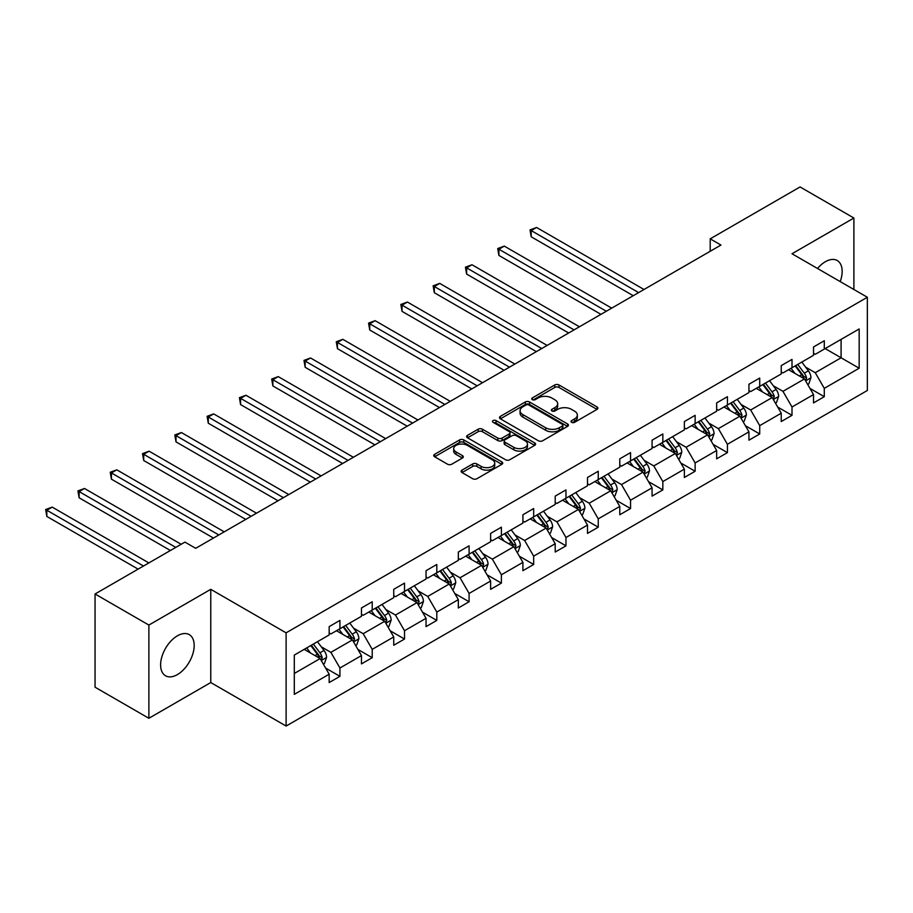 <?xml version="1.0" encoding="UTF-8"?>
<svg xmlns="http://www.w3.org/2000/svg" width="913" height="913" viewBox="0 0 913 913"><rect width="100%" height="100%" fill="white"/><g stroke="black" fill="none" stroke-linecap="round" stroke-linejoin="round"><path stroke-width="1.37" d="M571.629 422.331A2.088 1.21 0 0 0 574.585 422.331L597.034 409.366A2.99 1.723 0 0 0 597.912 408.145A2.99 1.723 0 0 0 597.034 406.924L558.996 384.966A2.99 1.723 0 0 0 554.773 384.966L532.325 397.931A2.088 1.21 0 0 0 531.708 398.776A2.088 1.21 0 0 0 532.325 399.632A2.088 1.21 0 0 0 535.28 399.632L538.191 397.954A9.564 5.524 0 0 1 551.714 397.954L554.876 399.791A9.564 5.524 0 0 1 557.683 403.694A9.564 5.524 0 0 1 554.876 407.597L551.977 409.275A2.088 1.21 0 0 0 551.361 410.131A2.088 1.21 0 0 0 551.977 410.976A2.088 1.21 0 0 0 554.933 410.976L557.832 409.298A9.564 5.524 0 0 1 571.355 409.298L574.528 411.135A9.564 5.524 0 0 1 577.336 415.038A9.564 5.524 0 0 1 574.528 418.941L571.629 420.619A2.088 1.21 0 0 0 571.013 421.475A2.088 1.21 0 0 0 571.629 422.331L571.629 420.619M177.396 674.593A23.749 13.706 120 0 0 192.905 653.662A23.749 13.706 120 0 0 189.276 634.638A23.749 13.706 120 0 0 177.396 635.813A23.749 13.706 120 0 0 161.886 656.744A23.749 13.706 120 0 0 165.527 675.768A23.749 13.706 120 0 0 177.396 674.593M840.211 281.592A23.749 13.706 120 0 0 837.244 260.536A23.749 13.706 120 0 0 825.375 261.711A23.749 13.706 120 0 0 817.523 268.49M462.012 470.115A2.99 1.723 0 0 0 461.133 471.336A2.99 1.723 0 0 0 462.012 472.557L472.683 478.72A2.99 1.723 0 0 0 476.906 478.72L501.842 464.318A2.99 1.723 0 0 0 502.721 463.108A2.99 1.723 0 0 0 501.842 461.887L463.804 439.918A2.99 1.723 0 0 0 459.581 439.918L434.645 454.32A2.99 1.723 0 0 0 433.766 455.541A2.99 1.723 0 0 0 434.645 456.762L447.53 464.203A2.99 1.723 0 0 0 451.764 464.203L462.435 458.041A2.99 1.723 0 0 0 463.302 456.82A2.99 1.723 0 0 0 462.435 455.598L456.044 451.912A7.989 4.611 0 0 1 453.704 448.648A7.989 4.611 0 0 1 458.634 444.38A7.989 4.611 0 0 1 467.342 445.384L492.381 459.844A7.989 4.611 0 0 1 494.72 463.108A7.989 4.611 0 0 1 489.79 467.365A7.989 4.611 0 0 1 481.083 466.36L476.906 463.952A2.99 1.723 0 0 0 472.683 463.952L462.012 470.115L462.012 472.557M210.766 589.33L148.876 625.063L95.055 593.986L95.055 687.204L148.876 718.28L210.766 682.547L286.111 726.052L286.111 632.835L210.766 589.33L210.766 682.547M853.895 289.489L853.895 218.024L792.005 253.757L867.35 297.261L286.111 632.835M853.895 218.024L800.073 186.948L710.2 238.841L710.2 251.269M95.055 593.986L184.928 542.105L195.69 548.314L720.962 245.061L710.2 238.841M538.396 440.774A2.99 1.723 0 0 0 542.619 440.774L567.555 426.382A2.99 1.723 0 0 0 568.434 425.161A2.99 1.723 0 0 0 567.555 423.94L529.517 401.982A2.99 1.723 0 0 0 525.295 401.982L500.358 416.374A2.99 1.723 0 0 0 499.491 417.595A2.99 1.723 0 0 0 500.358 418.816L538.396 440.774M493.91 422.776A2.088 1.21 0 0 1 496.033 423.073L534.664 445.373L509.762 459.753A2.99 1.723 0 0 1 505.54 459.753L467.502 437.784L467.502 435.353A2.99 1.723 0 0 0 466.623 436.574A2.99 1.723 0 0 0 467.502 437.784M467.502 435.353L478.172 429.19A2.99 1.723 0 0 1 482.395 429.19L497.825 438.092A2.99 1.723 0 0 0 502.047 438.092L509.134 434.006A2.99 1.723 0 0 0 510.002 432.785A2.99 1.723 0 0 0 509.134 431.564L493.077 422.297A2.088 1.21 0 0 1 492.461 421.441A2.088 1.21 0 0 1 493.75 420.322A2.088 1.21 0 0 1 496.033 420.585L534.698 442.908A2.99 1.723 0 0 1 535.577 444.129A2.99 1.723 0 0 1 534.698 445.35L534.698 442.908M148.876 625.063L148.876 718.28M294.294 655.078L329.171 634.946L329.171 626.615L339.933 620.406L339.933 628.726L361.457 616.298L361.457 607.978L372.219 601.758L372.219 610.089L393.743 597.661L393.743 589.33L404.516 583.122L404.516 591.441L426.04 579.013L426.04 570.693L436.802 564.474L436.802 572.805L458.326 560.377L458.326 552.045L469.088 545.826L469.088 554.157L490.623 541.729L490.623 533.397L501.385 527.189L501.385 535.52L522.909 523.092L522.909 514.761L533.671 508.541L533.671 516.872L555.207 504.444L555.207 496.113L565.969 489.904L565.969 498.224L587.493 485.796L587.493 477.476L598.255 471.256L598.255 479.587L619.79 467.159L619.79 458.828L630.552 452.62L630.552 460.939L652.076 448.511L652.076 440.192L662.838 433.972L662.838 442.303L684.362 429.875L684.362 421.544L695.135 415.335L695.135 423.655L716.659 411.227L716.659 402.895L727.421 396.687L727.421 405.018L748.945 392.59L748.945 384.259L759.719 378.039L759.719 386.37L781.243 373.942L781.243 365.611L792.005 359.402L792.005 367.722L813.529 355.294L813.529 346.974L824.291 340.754L824.291 349.086L859.167 328.954L859.167 368.224L824.291 388.356L824.291 396.687L813.529 402.907L813.529 394.576L792.005 407.004L792.005 415.335L781.243 421.544L781.243 413.212L759.719 425.641L759.719 433.972L748.945 440.192L748.945 431.86L727.421 444.289L727.421 452.62L716.659 458.828L716.659 450.508L695.135 462.937L695.135 471.256L684.362 477.476L684.362 469.145L662.838 481.573L662.838 489.904L652.076 496.113L652.076 487.793L630.552 500.221L630.552 508.541L619.79 514.761L619.79 506.43L598.255 518.858L598.255 527.189L587.493 533.397L587.493 525.078L565.969 537.506L565.969 545.837L555.207 552.045L555.207 543.714L533.671 556.143L533.671 564.474L522.909 570.693L522.909 562.362L501.385 574.791L501.385 583.122L490.623 589.33L490.623 581.01L469.088 593.439L469.088 601.758L458.326 607.978L458.326 599.647L436.802 612.075L436.802 620.406L426.04 626.615L426.04 618.295L404.516 630.723L404.516 639.043L393.743 645.263L393.743 636.932L372.219 649.36L372.219 657.691L361.457 663.899L361.457 655.58L339.933 668.008L339.933 676.339L329.171 682.547L329.171 674.216L294.294 694.359L294.294 655.078M286.111 726.052L867.35 390.479L867.35 297.261M336.486 630.723L352.418 639.922L330.883 652.35L321.273 646.792M330.883 652.35L339.933 668.008M352.418 639.922L361.457 655.58M329.171 632.96L330.883 633.953L339.933 628.726M368.772 612.075L384.704 621.274L363.18 633.702L353.559 628.144M363.18 633.702L372.219 649.36M384.704 621.274L393.743 636.932M361.457 614.312L363.18 615.305L372.219 610.089M401.069 593.439L417.001 602.626L395.466 615.054L385.857 609.507M395.466 615.054L404.516 630.723M417.001 602.626L426.04 618.295M393.743 595.675L395.466 596.668L404.516 591.441M433.355 574.791L449.287 583.989L427.763 596.417L418.143 590.859M427.763 596.417L436.802 612.075M449.287 583.989L458.326 599.647M426.04 577.027L427.763 578.02L436.802 572.805M465.653 556.143L481.585 565.341L460.049 577.769L450.429 572.223M460.049 577.769L469.088 593.439M481.585 565.341L490.623 581.01M458.326 558.379L460.049 559.384L469.088 554.157M497.939 537.506L513.871 546.704L492.347 559.133L482.726 553.575M492.347 559.133L501.385 574.791M513.871 546.704L522.909 562.362M490.623 539.743L492.347 540.736L501.385 535.52M530.236 518.858L546.157 528.056L524.633 540.485L515.012 534.938M524.633 540.485L533.671 556.143M546.157 528.056L555.207 543.714M522.909 521.095L524.633 522.088L533.671 516.872M562.522 500.221L578.454 509.42L556.93 521.848L547.309 516.29M556.93 521.848L565.969 537.506M578.454 509.42L587.493 525.078M555.207 502.458L556.93 503.451L565.969 498.224M594.808 481.573L610.74 490.772L589.216 503.2L579.595 497.653M589.216 503.2L598.255 518.858M610.74 490.772L619.79 506.43M587.493 483.81L589.216 484.803L598.255 479.587M627.105 462.937L643.037 472.124L621.502 484.563L611.893 479.005M621.502 484.563L630.552 500.221M643.037 472.124L652.076 487.793M619.79 465.174L621.502 466.166L630.552 460.939M659.391 444.289L675.323 453.487L653.799 465.915L644.179 460.357M653.799 465.915L662.838 481.573M675.323 453.487L684.362 469.145M652.076 446.525L653.799 447.518L662.838 442.303M691.689 425.641L707.621 434.839L686.085 447.267L676.476 441.721M686.085 447.267L695.135 462.937M707.621 434.839L716.659 450.508M684.362 427.877L686.085 428.882L695.135 423.655M723.975 407.004L739.907 416.202L718.383 428.631L708.762 423.073M718.383 428.631L727.421 444.289M739.907 416.202L748.945 431.86M716.659 409.241L718.383 410.234L727.421 405.018M756.272 388.356L772.204 397.554L750.669 409.983L741.048 404.436M750.669 409.983L759.719 425.641M772.204 397.554L781.243 413.212M748.945 390.593L750.669 391.586L759.719 386.37M788.558 369.719L804.49 378.918L782.966 391.346L773.345 385.788M782.966 391.346L792.005 407.004M804.49 378.918L813.529 394.576M781.243 371.956L782.966 372.949L792.005 367.722M825.158 348.583L841.09 357.782L815.252 372.698L805.631 367.152M815.252 372.698L824.291 388.356M859.167 368.224L841.09 357.782L841.09 339.385L859.167 328.954M813.529 353.308L815.252 354.301L824.291 349.086M294.294 673.474L320.121 658.558L304.189 649.36M320.121 658.558L329.171 674.216M809.979 388.424L824.291 396.687M777.693 407.061L792.005 415.335M745.396 425.709L759.719 433.972M713.11 444.357L727.421 452.62M680.813 462.994L695.135 471.256M648.527 481.642L662.838 489.904M616.229 500.278L630.552 508.541M583.943 518.926L598.255 527.189M551.646 537.563L565.969 545.837M519.36 556.211L533.671 564.474M487.074 574.848L501.385 583.122M454.777 593.496L469.088 601.758M422.491 612.144L436.802 620.406M390.193 630.78L404.516 639.043M357.907 649.428L372.219 657.691M325.61 668.065L339.933 676.339M572.462 422.616L574.528 421.429A9.564 5.524 0 0 0 577.336 417.526L577.336 415.038M557.683 403.694L557.683 406.171A9.564 5.524 0 0 1 554.876 410.085L552.81 411.272M596.999 409.389L558.996 387.454A2.99 1.723 0 0 0 554.773 387.454L533.158 399.928M567.521 426.405L529.517 404.47A2.99 1.723 0 0 0 525.295 404.47L500.404 418.839L500.358 416.374M562.271 426.017A2.088 1.21 0 0 0 562.887 425.161A2.088 1.21 0 0 0 562.271 424.305L528.889 405.03A2.088 1.21 0 0 0 525.934 405.03L522.864 406.799A9.564 5.524 0 0 0 520.068 410.702A9.564 5.524 0 0 0 522.864 414.605L545.689 427.786A9.564 5.524 0 0 0 559.213 427.786L562.271 426.017L562.271 428.505A2.088 1.21 0 0 0 562.887 427.649L562.887 425.161M520.068 410.702L520.068 413.19A9.564 5.524 0 0 0 522.864 417.093L522.864 414.605M562.271 428.505L559.213 430.274A9.564 5.524 0 0 1 545.689 430.274L522.864 417.093M467.547 437.806L478.172 431.678L478.172 429.19M510.002 432.785L510.002 435.273A2.99 1.723 0 0 1 509.134 436.494L502.047 440.58A2.99 1.723 0 0 1 497.825 440.58L482.395 431.678A2.99 1.723 0 0 0 478.172 431.678M513.836 447.336A7.989 4.611 0 0 0 522.544 448.34A7.989 4.611 0 0 0 527.474 444.072A7.989 4.611 0 0 0 525.135 440.808L516.313 435.718A2.99 1.723 0 0 0 512.09 435.718L505.015 439.804A2.99 1.723 0 0 0 504.136 441.025A2.99 1.723 0 0 0 505.015 442.246L513.836 447.336L513.836 449.824A7.989 4.611 0 0 0 522.544 450.817A7.989 4.611 0 0 0 527.474 446.56L527.474 444.072M504.136 441.025L504.136 443.513A2.99 1.723 0 0 0 505.015 444.722L505.015 442.246M513.836 449.824L505.015 444.722M494.72 463.108L494.72 465.584A7.989 4.611 0 0 1 489.79 469.853A7.989 4.611 0 0 1 481.083 468.848L476.906 466.44A2.99 1.723 0 0 0 472.683 466.44L462.046 472.58M453.704 448.648L453.704 451.136A7.989 4.611 0 0 0 456.044 454.4L456.044 451.912M462.389 458.064L456.044 454.4M501.796 464.34L463.804 442.406A2.99 1.723 0 0 0 459.581 442.406L434.691 456.785M807.72 384.51L808.792 383.882L810.949 377.674A8.069 4.656 -120 0 0 808.37 370.804L801.819 362.062M794.869 373.36L791.057 368.27M789.768 370.416L789.037 369.434M644.007 289.489L536.582 227.474L531.195 230.578L531.195 236.787L633.234 295.698M805.392 380.47L806.59 378.016A8.069 4.656 -120 0 0 804.285 373.166L797.734 364.424M795.714 365.588L802.744 374.981A4.109 2.374 60 0 1 803.497 376.224L806.59 378.016M795.155 365.908L801.694 374.65A8.069 4.656 60 0 1 803.714 378.461M531.195 236.787L530.019 229.893L638.621 292.594M530.019 229.893L536.582 227.474M775.434 403.147L776.507 402.53L778.652 396.31A8.069 4.656 -120 0 0 776.084 389.44L769.533 380.698M762.583 392.008L758.771 386.918M757.482 389.064L756.751 388.082M611.71 308.138L504.296 246.111L498.909 249.215L498.909 255.435L600.948 314.346M773.106 399.118L774.304 396.653A8.069 4.656 -120 0 0 771.987 391.803L765.448 383.061M763.416 384.225L770.458 393.617A4.109 2.374 60 0 1 771.2 394.873L774.304 396.653M762.857 384.556L769.408 393.298A8.069 4.656 60 0 1 771.417 397.109M498.909 255.435L497.722 248.541L606.335 311.242M497.722 248.541L504.296 246.111M743.136 421.795L744.209 421.167L746.366 414.959A8.069 4.656 -120 0 0 743.787 408.088L737.236 399.346M730.286 410.645L726.474 405.555M725.184 407.7L724.454 406.73M579.424 326.774L471.998 264.759L466.623 267.863L466.623 274.083L568.662 332.994M740.808 417.766L742.007 415.301A8.069 4.656 -120 0 0 739.701 410.451L733.15 401.709M731.13 402.873L738.16 412.265A4.109 2.374 60 0 1 738.914 413.509L742.007 415.301M730.571 403.192L737.122 411.934A8.069 4.656 60 0 1 739.131 415.746M466.623 274.083L465.436 267.178L574.037 329.878M465.436 267.178L471.998 264.759M710.85 440.431L711.923 439.815L714.069 433.595A8.069 4.656 -120 0 0 711.501 426.725L704.95 417.983M698 429.293L694.188 424.203M692.899 426.348L692.168 425.367M547.127 345.422L439.712 283.395L434.326 286.511L434.326 292.719L536.365 351.631M708.522 436.403L709.721 433.949A8.069 4.656 -120 0 0 707.404 429.087L700.864 420.345M698.844 421.521L705.875 430.902A4.109 2.374 60 0 1 706.616 432.157L709.721 433.949M698.274 421.84L704.825 430.582A8.069 4.656 60 0 1 706.833 434.394M434.326 292.719L433.139 285.826L541.751 348.526M433.139 285.826L439.712 283.395M678.553 459.079L679.626 458.463L681.783 452.243A8.069 4.656 -120 0 0 679.204 445.373L672.664 436.631M665.703 447.929L661.891 442.851M660.601 444.985L659.871 444.015M514.841 364.059L407.415 302.043L402.04 305.147L402.04 311.367L504.079 370.279M676.225 455.051L677.423 452.586A8.069 4.656 -120 0 0 675.118 447.735L668.567 438.993M666.547 440.157L673.589 449.55A4.109 2.374 60 0 1 674.33 450.794L677.423 452.586M665.988 440.488L672.539 449.23A8.069 4.656 60 0 1 674.547 453.031M402.04 311.367L400.853 304.463L509.454 367.163M400.853 304.463L407.415 302.043M646.267 477.727L647.34 477.1L649.497 470.891A8.069 4.656 -120 0 0 646.918 464.021L640.367 455.279M633.417 466.577L629.605 461.487M628.315 463.633L627.585 462.651M482.543 382.707L375.129 320.68L369.742 323.795L369.742 330.004L471.781 388.915M643.939 473.687L645.137 471.234A8.069 4.656 -120 0 0 642.832 466.372L636.281 457.63M634.261 458.805L641.291 468.198A4.109 2.374 60 0 1 642.044 469.442L645.137 471.234M633.69 459.125L640.241 467.867A8.069 4.656 60 0 1 642.25 471.679M369.742 330.004L368.555 323.111L477.168 385.811M368.555 323.111L375.129 320.68M613.97 496.364L615.054 495.748L617.199 489.528A8.069 4.656 -120 0 0 614.632 482.657L608.081 473.915M601.131 485.214L597.319 480.135M596.018 482.269L595.287 481.299M450.257 401.343L342.832 339.328L337.456 342.432L337.456 348.652L439.495 407.563M611.642 492.335L612.84 489.87A8.069 4.656 -120 0 0 610.535 485.02L603.984 476.278M601.964 477.442L609.005 486.834A4.109 2.374 60 0 1 609.747 488.09L612.84 489.87M601.405 477.773L607.955 486.515A8.069 4.656 60 0 1 609.964 490.327M337.456 348.652L336.269 341.747L444.871 404.459M336.269 341.747L342.832 339.328M581.684 515.012L582.756 514.384L584.913 508.176A8.069 4.656 -120 0 0 582.334 501.305L575.783 492.564M568.833 503.862L565.021 498.772M563.732 500.917L563.001 499.936M417.96 419.991L310.546 357.976L305.159 361.08L305.159 367.288L407.198 426.2M579.356 510.972L580.554 508.518A8.069 4.656 -120 0 0 578.249 503.668L571.698 494.926M569.678 496.09L576.708 505.482A4.109 2.374 60 0 1 577.461 506.726L580.554 508.518M569.107 496.41L575.658 505.151A8.069 4.656 60 0 1 577.667 508.963M305.159 367.288L303.983 360.395L412.585 423.096M303.983 360.395L310.546 357.976M549.386 533.649L550.471 533.032L552.616 526.812A8.069 4.656 -120 0 0 550.048 519.942L543.497 511.2M536.547 522.51L532.736 517.42M531.446 519.565L530.715 518.584M385.674 438.628L278.248 376.613L272.873 379.717L272.873 385.937L374.912 444.848M547.058 529.62L548.268 527.155A8.069 4.656 -120 0 0 545.951 522.304L539.4 513.562M537.38 514.727L544.422 524.119A4.109 2.374 60 0 1 545.164 525.374L548.268 527.155M536.821 515.058L543.372 523.8A8.069 4.656 60 0 1 545.381 527.611M272.873 385.937L271.686 379.043L380.287 441.744M271.686 379.043L278.248 376.613M517.1 552.297L518.173 551.669L520.33 545.46A8.069 4.656 -120 0 0 517.751 538.59L511.2 529.848M504.25 541.147L500.438 536.057M499.149 538.202L498.418 537.232M353.388 457.276L245.962 395.261L240.576 398.365L240.576 404.585L342.615 463.496M514.772 548.268L515.971 545.803A8.069 4.656 -120 0 0 513.665 540.953L507.114 532.211M505.094 533.375L512.125 542.767A4.109 2.374 60 0 1 512.878 544.011L515.971 545.803M504.535 533.694L511.075 542.436A8.069 4.656 60 0 1 513.095 546.248M240.576 404.585L239.4 397.68L348.001 460.38M239.4 397.68L245.962 395.261M484.803 570.933L485.887 570.317L488.033 564.097A8.069 4.656 -120 0 0 485.465 557.227L478.914 548.485M471.964 559.795L468.152 554.705M466.863 556.85L466.132 555.869M321.091 475.924L213.676 413.897L208.29 417.013L208.29 423.221L310.329 482.132M482.486 566.905L483.685 564.451A8.069 4.656 -120 0 0 481.368 559.589L474.828 550.847M472.797 552.023L479.839 561.404A4.109 2.374 60 0 1 480.58 562.659L483.685 564.451M472.238 552.342L478.789 561.084A8.069 4.656 60 0 1 480.797 564.896M208.29 423.221L207.103 416.328L315.715 479.028M207.103 416.328L213.676 413.897M452.517 589.581L453.59 588.965L455.747 582.745A8.069 4.656 -120 0 0 453.168 575.875L446.617 567.133M439.667 578.431L435.855 573.341M434.565 575.487L433.835 574.517M288.805 494.561L181.379 432.545L176.004 435.649L176.004 441.869L278.043 500.781M450.189 585.553L451.387 583.087A8.069 4.656 -120 0 0 449.082 578.237L442.531 569.495M440.511 570.659L447.541 580.052A4.109 2.374 60 0 1 448.294 581.296L451.387 583.087M439.952 570.99L446.503 579.732A8.069 4.656 60 0 1 448.511 583.533M176.004 441.869L174.817 434.965L283.418 497.665M174.817 434.965L181.379 432.545M420.231 608.229L421.304 607.601L423.449 601.393A8.069 4.656 -120 0 0 420.882 594.523L414.331 585.781M407.381 597.079L403.569 591.989M402.279 594.135L401.549 593.153M256.507 513.209L149.093 451.182L143.706 454.297L143.706 460.506L245.745 519.417M417.903 604.189L419.101 601.735A8.069 4.656 -120 0 0 416.785 596.874L410.245 588.132M408.225 589.307L415.255 598.7A4.109 2.374 60 0 1 415.997 599.944L419.101 601.735M407.655 589.627L414.205 598.369A8.069 4.656 60 0 1 416.214 602.181M143.706 460.506L142.519 453.613L251.132 516.313M142.519 453.613L149.093 451.182M387.934 626.866L389.006 626.25L391.163 620.03A8.069 4.656 -120 0 0 388.584 613.159L382.045 604.417M375.083 615.716L371.271 610.637M369.982 612.771L369.251 611.801M224.221 531.845L116.796 469.83L111.42 472.934L111.42 479.154L213.459 538.065M385.606 622.837L386.804 620.372A8.069 4.656 -120 0 0 384.499 615.522L377.948 606.78M375.928 607.944L382.969 617.336A4.109 2.374 60 0 1 383.711 618.592L386.804 620.372M375.369 608.275L381.919 617.017A8.069 4.656 60 0 1 383.928 620.829M111.42 479.154L110.233 472.249L218.835 534.961M110.233 472.249L116.796 469.83M355.648 645.514L356.721 644.886L358.877 638.678A8.069 4.656 -120 0 0 356.298 631.807L349.747 623.065M342.797 634.364L338.985 629.274M337.696 631.419L336.965 630.438M181.162 544.274L84.51 488.478L79.123 491.582L79.123 497.79L170.4 550.493M353.32 641.474L354.518 639.02A8.069 4.656 -120 0 0 352.213 634.17L345.662 625.428M343.642 626.592L350.672 635.984A4.109 2.374 60 0 1 351.414 637.228L354.518 639.02M343.071 626.911L349.622 635.653A8.069 4.656 60 0 1 351.631 639.465M79.123 497.79L77.936 490.897L175.787 547.389M77.936 490.897L84.51 488.478M323.35 664.15L324.435 663.534L326.58 657.314A8.069 4.656 -120 0 0 324.012 650.444L317.462 641.702M310.5 653.012L306.7 647.922M305.399 650.056L304.668 649.086M148.876 562.922L52.212 507.114L46.837 510.219L46.837 516.438L138.114 569.13M321.022 660.122L322.221 657.657A8.069 4.656 -120 0 0 319.915 652.806L313.364 644.064M311.344 645.229L318.386 654.621A4.109 2.374 60 0 1 319.128 655.876L322.221 657.657M310.785 645.559L317.336 654.301A8.069 4.656 60 0 1 319.345 658.113M46.837 516.438L45.65 509.545L143.489 566.026M45.65 509.545L52.212 507.114M574.528 421.429L574.528 418.941M551.977 410.976L551.977 409.275M554.876 410.085L554.876 407.597M532.325 399.632L532.325 397.931M554.773 387.454L554.773 384.966M558.996 387.454L558.996 384.966M597.034 409.366L597.034 406.924M525.295 404.47L525.295 401.982M529.517 404.47L529.517 401.982M567.555 426.382L567.555 423.94M545.689 430.274L545.689 427.786M559.213 430.274L559.213 427.786M482.395 431.678L482.395 429.19M497.825 440.58L497.825 438.092M502.047 440.58L502.047 438.092M509.134 436.494L509.134 434.006M496.033 423.073L496.033 420.585M472.683 466.44L472.683 463.952M476.906 466.44L476.906 463.952M481.083 468.848L481.083 466.36M462.435 458.041L462.435 455.598M434.645 456.762L434.645 454.32M459.581 442.406L459.581 439.918M463.804 442.406L463.804 439.918M501.842 464.318L501.842 461.887M805.62 380.869L810.892 377.822M804.285 373.166L808.37 370.804M799.4 375.973L801.694 374.65M773.334 399.517L778.606 396.47M771.987 391.803L776.084 389.44M767.114 394.621L769.408 393.298M741.036 418.154L746.309 415.118M739.701 410.451L743.787 408.088M734.828 413.269L737.122 411.934M708.75 436.802L714.023 433.755M707.404 429.087L711.501 426.725M702.531 431.906L704.825 430.582M676.453 455.439L681.726 452.403M675.118 447.735L679.204 445.373M670.245 450.554L672.539 449.23M644.167 474.087L649.44 471.04M642.832 466.372L646.918 464.021M637.947 469.191L640.241 467.867M611.87 492.735L617.142 489.688M610.535 485.02L614.632 482.657M605.661 487.839L607.955 486.515M579.584 511.371L584.856 508.324M578.249 503.668L582.334 501.305M573.364 506.475L575.658 505.151M547.286 530.019L552.57 526.972M545.951 522.304L550.048 519.942M541.078 525.123L543.372 523.8M515 548.656L520.273 545.609M513.665 540.953L517.751 538.59M508.781 543.771L511.075 542.436M482.715 567.304L487.987 564.257M481.368 559.589L485.465 557.227M476.495 562.408L478.789 561.084M450.417 585.941L455.69 582.905M449.082 578.237L453.168 575.875M444.209 581.056L446.503 579.732M418.131 604.589L423.404 601.541M416.785 596.874L420.882 594.523M411.911 599.693L414.205 598.369M385.834 623.237L391.106 620.189M384.499 615.522L388.584 613.159M379.625 618.341L381.919 617.017M353.548 641.873L358.82 638.826M352.213 634.17L356.298 631.807M347.328 636.977L349.622 635.653M321.25 660.521L326.523 657.474M319.915 652.806L324.012 650.444M315.042 655.625L317.336 654.301"/></g></svg>
